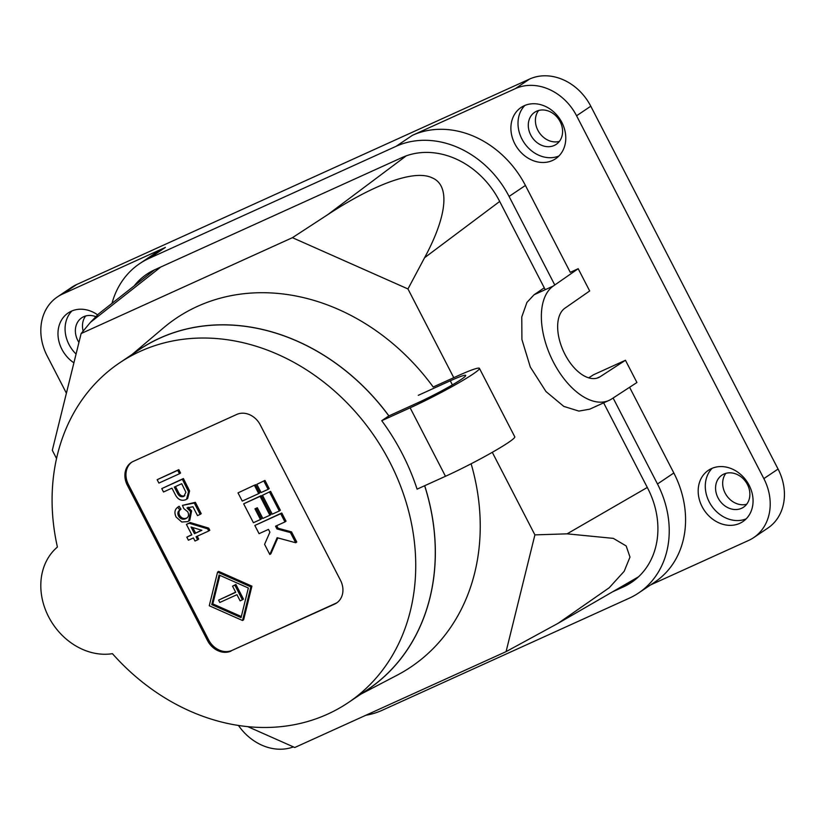 <?xml version="1.0" encoding="UTF-8"?>
<svg xmlns="http://www.w3.org/2000/svg" width="825" height="825" viewBox="0 0 825 825"><rect width="100%" height="100%" fill="white"/><g stroke="black" fill="none" stroke-linecap="round" stroke-linejoin="round"><path stroke-width="1.24" d="M711.48 468.579A30.907 25.73 -123.9 0 0 708.366 470.322A30.907 25.73 -123.9 0 0 703.127 508.509A30.907 25.73 -123.9 0 0 739.757 523.349A30.907 25.73 -123.9 0 0 742.871 521.606A30.907 25.73 -123.9 0 0 748.11 483.409A30.907 25.73 -123.9 0 0 711.48 468.579M712.161 468.291A30.907 25.73 -123.9 0 0 711.377 505.539A30.907 25.73 -123.9 0 0 746.182 518.853M524.205 105.734A30.907 25.73 -123.9 0 0 521.08 107.467A30.907 25.73 -123.9 0 0 515.852 145.664A30.907 25.73 -123.9 0 0 552.472 160.493A30.907 25.73 -123.9 0 0 555.596 158.761A30.907 25.73 -123.9 0 0 560.825 120.563A30.907 25.73 -123.9 0 0 524.205 105.734M524.875 105.435A30.907 25.73 -123.9 0 0 524.102 142.694A30.907 25.73 -123.9 0 0 558.907 156.007M97.525 314.789A30.907 25.73 -123.9 0 0 71.28 311.221A30.907 25.73 -123.9 0 0 68.166 312.964A30.907 25.73 -123.9 0 0 73.899 362.825M71.95 310.932A30.907 25.73 -123.9 0 0 76.065 354.038M725.876 473.344A19.315 16.077 -123.9 0 0 726.485 495.371A19.315 16.077 -123.9 0 0 746.666 504.24M723.886 474.066A19.315 16.077 -123.9 0 0 721.937 475.148A19.315 16.077 -123.9 0 0 718.668 499.022A19.315 16.077 -123.9 0 0 741.562 508.293A19.315 16.077 -123.9 0 0 743.511 507.21A19.315 16.077 -123.9 0 0 746.78 483.337A19.315 16.077 -123.9 0 0 723.886 474.066M538.601 110.498A19.315 16.077 -123.9 0 0 539.21 132.526A19.315 16.077 -123.9 0 0 559.391 141.395M536.611 111.22A19.315 16.077 -123.9 0 0 534.662 112.303A19.315 16.077 -123.9 0 0 531.382 136.177A19.315 16.077 -123.9 0 0 554.276 145.447A19.315 16.077 -123.9 0 0 556.225 144.354A19.315 16.077 -123.9 0 0 559.505 120.491A19.315 16.077 -123.9 0 0 536.611 111.22M85.676 315.985A19.315 16.077 -123.9 0 0 83.15 331.114M95.628 316.573A19.315 16.077 -123.9 0 0 83.686 316.707A19.315 16.077 -123.9 0 0 81.737 317.8A19.315 16.077 -123.9 0 0 78.932 342.427M554.782 284.996L509.077 196.443A92.73 77.179 -123.9 0 0 396.093 146.314L149.047 258.4L165.382 247.407A92.73 77.179 -123.9 0 0 156.018 252.625L139.683 263.629A92.73 77.179 -123.9 0 0 112.004 303.342M165.382 247.407L62.453 294.102A50.222 41.807 -123.9 0 0 57.379 296.938A50.222 41.807 -123.9 0 0 47.18 355.957L66.402 393.195M238.456 725.453A50.222 41.807 -123.9 0 0 293.401 746.893M365.867 715.254A92.73 77.179 -123.9 0 0 382.253 710.253L629.31 598.166A92.73 77.179 -123.9 0 0 638.674 592.938L655.009 581.945A92.73 77.179 -123.9 0 0 673.829 472.983L629.599 387.286M638.674 592.938A92.73 77.179 -123.9 0 0 657.484 483.986L613.109 398.011M612.552 591.824L623.473 586.864A79.973 66.567 -123.9 0 0 631.548 582.357A79.973 66.567 -123.9 0 0 647.78 488.39L603.632 402.847M545.232 289.699L499.373 200.846A79.973 66.567 -123.9 0 0 401.919 157.606L154.873 269.692A79.973 66.567 -123.9 0 0 146.798 274.199A79.973 66.567 -123.9 0 0 134.155 285.914M149.047 258.4A92.73 77.179 -123.9 0 0 139.683 263.629M578.201 268.713L553.286 286.038A63.752 34.99 65.6 0 0 552.203 359.71A63.752 34.99 65.6 0 0 609.036 400.403A63.752 34.99 65.6 0 0 611.593 399.001L636.931 382.511L625.453 360.267L600.208 376.685A38.631 21.202 -114.4 0 1 598.661 377.53A38.631 21.202 -114.4 0 1 564.217 352.863A38.631 21.202 -114.4 0 1 564.877 308.22L589.679 290.967L578.201 268.713L570.261 272.312L525.422 185.45A92.73 77.179 -123.9 0 0 412.428 135.321L515.367 88.615L529.578 79.056L76.663 284.543A50.222 41.807 -123.9 0 0 71.589 287.378L57.379 296.938M650.554 584.935L748.584 540.458A50.222 41.807 -123.9 0 0 753.658 537.632L767.869 528.072A50.222 41.807 -123.9 0 0 778.068 469.054L590.783 106.208A50.222 41.807 -123.9 0 0 529.578 79.056M753.658 537.632A50.222 41.807 -123.9 0 0 763.847 478.613L576.572 115.768A50.222 41.807 -123.9 0 0 515.367 88.615M388.915 415.893A204.837 170.507 -123.9 0 0 135.486 352.182M410.138 407.818L445.479 476.283L417.089 489.163A204.765 170.445 -123.9 0 0 381.748 420.698L410.138 407.818A51.387 3.939 -27.3 0 0 472.88 374.168A51.387 3.939 -27.3 0 0 479.428 368.352A51.387 3.939 -27.3 0 0 457.39 376.025L433.197 386.997A210.179 174.952 -123.9 0 0 163.432 327.927L132.113 354.441M247.737 726.629L294.783 747.502L506.086 651.637L534.899 534.878L492.288 452.317M453.76 377.664L407.963 288.946L424.586 257.72C445.469 219.203 451.615 185.78 432.042 177.787C413.397 168.826 370.972 186.151 327.659 214.717L292.421 237.682L407.963 288.946M292.421 237.682L81.128 333.548L52.305 450.306L56.533 458.504M360.752 694.217L397.114 675.201A210.179 174.952 -123.9 0 0 471.127 463.774M625.453 360.267L593.577 374.725L588.699 377.85M544.263 287.812L534.084 294.752L526.938 302.414L521.782 316.934L521.916 339.508L530.3 367.012L545.975 391.545L563.784 406.395L578.903 411.097L589.689 409.179L609.036 400.403M534.899 534.878L567.095 533.837L647.305 487.451M160.741 267.032L90.43 322.348L81.128 333.548M567.095 533.837L613.346 538.374L626.165 545.944L629.98 557.081L624.185 571.292L609.232 587.751L558.123 623.298L506.086 651.637M90.43 322.348L98.639 313.861L154.626 269.806M364.114 691.958A204.837 170.507 -123.9 0 0 424.689 485.708M418.296 395.319L450.285 380.799A35.929 2.753 152.7 0 1 465.692 375.437A35.929 2.753 152.7 0 1 461.113 379.51A35.929 2.753 152.7 0 1 417.244 403.033L388.853 415.913L381.748 420.698M445.479 476.283A51.387 3.939 -27.3 0 0 508.221 442.633A51.387 3.939 -27.3 0 0 514.769 436.807L479.428 368.352M57.41 547.047A204.765 170.445 56.1 0 1 119.594 362.866A204.765 170.445 56.1 0 1 140.271 351.337A204.765 170.445 56.1 0 1 382.913 449.615A204.765 170.445 56.1 0 1 348.233 702.642A204.765 170.445 56.1 0 1 327.556 714.172A204.765 170.445 56.1 0 1 112.448 653.678A61.813 51.459 -123.9 0 1 48.634 616.832A61.813 51.459 -123.9 0 1 57.41 547.047M119.594 362.866L139.136 349.718A204.765 170.445 56.1 0 1 159.813 338.188A204.765 170.445 56.1 0 1 388.853 415.913M424.638 485.739A204.765 170.445 56.1 0 1 367.775 689.494L348.233 702.642M232.165 650.347L334.62 604.086A19.315 16.077 56.1 0 0 336.569 603.003A19.315 16.077 56.1 0 0 340.488 580.295L260.267 424.896A19.315 16.077 56.1 0 0 236.734 414.449L133.207 461.423A19.315 16.077 56.1 0 0 131.257 462.516A19.315 16.077 56.1 0 0 127.339 485.213L207.56 640.623L208.622 639.901A19.315 16.077 -123.9 0 0 232.165 650.347L335.682 603.364A19.315 16.077 -123.9 0 0 337.095 602.632M231.093 651.059A19.315 16.077 56.1 0 1 207.56 640.623M131.804 462.165A19.315 16.077 -123.9 0 0 128.401 484.492L208.622 639.901M186.811 537.147L188.399 540.21L193.411 537.941L194.999 541.014L197.639 539.818L196.051 536.745L208.725 530.991L207.611 528.846L189.08 523.225L186.44 524.422L191.833 534.868L186.811 537.147L191.73 534.683M186.44 524.422L190.142 522.503L208.673 528.124L209.787 530.279L208.725 530.991M197.216 536.209L198.701 539.096L197.639 539.818M157.162 479.696L178.819 469.642L180.562 473.014L179.489 473.736L177.746 470.353L157.162 479.696L158.905 483.079L179.489 473.736M260.473 519.523L253.419 522.72L243.664 503.827L260.133 496.351L269.888 515.254L262.835 518.451L257.317 507.767L254.966 508.839L260.473 519.523L261.546 518.801L256.132 508.313M269.888 515.254L270.951 514.532L261.205 495.639L243.664 503.827M264.959 480.408L256.833 484.337L264.959 480.408L269.198 488.627L268.135 489.349L261.071 492.546L256.833 484.337M255.544 484.688L238.013 492.876L255.544 484.688L259.782 492.896L258.72 493.618L242.251 501.084L238.013 492.876M270.61 491.37L262.484 495.289L270.61 491.37L280.366 510.262L279.304 510.974L272.24 514.181L262.484 495.289M295.701 542.747L277.128 537.714L269.816 554.493L264.577 544.345L269.899 532.146L268.486 529.403L259.071 533.672L254.832 525.463L280.717 513.717L284.955 521.936L275.54 526.206L276.952 528.938L290.462 532.599L295.701 542.747L296.763 542.025L291.524 531.888L278.025 528.227L276.705 525.68M269.816 554.493L270.878 553.771L277.798 537.89M284.955 521.936L286.017 521.214L281.779 512.995L254.832 525.463M161.762 488.606L183.408 478.552L189.595 490.988L187.626 498.537L186.553 499.249L188.533 491.71L182.346 479.263L161.762 488.606L163.505 491.989L171.951 488.153L174.983 494.02C177.488 499.331 181.036 501.239 185.625 499.764L186.553 499.249M179.149 506.261L178.087 506.983C174.714 509.283 174.065 512.645 176.117 517.058L181.758 522.008L187.533 521.647L188.719 520.998L190.565 511.593L186.986 507.942L192.947 506.746L197.515 515.604L200.155 514.408L194.287 503.033L182.469 505.374L183.789 508.561L187.749 511.82C189.214 515.078 188.564 517.357 185.79 518.647C182.913 519.956 180.479 519.069 178.509 515.996C177.334 513.315 177.808 511.294 179.932 509.933L177.653 507.251L179.149 506.261L181.005 509.211C178.881 510.582 178.396 512.603 179.572 515.285C181.552 518.358 183.975 519.234 186.852 517.935L187.213 517.76M182.469 505.374L195.36 502.322L201.228 513.686L200.155 514.408M188.048 507.231L191.627 510.881L189.781 520.276L188.719 520.998M251.924 586.152L218.635 571.385L217.563 572.107L250.852 586.874L251.924 586.152L243.623 619.792L242.55 620.513L209.261 605.746L217.563 572.107M189.08 523.225L190.142 522.503M207.611 528.846L208.673 528.124M177.746 470.353L178.819 469.642M260.133 496.351L261.205 495.639M263.887 481.13L268.135 489.349M254.482 485.399L258.72 493.618M269.548 492.082L279.304 510.974M276.952 528.938L278.025 528.227M290.462 532.599L291.524 531.888M280.717 513.717L281.779 512.995M182.346 479.263L183.408 478.552M188.533 491.71L189.595 490.988M179.932 509.933L181.005 509.211M178.509 515.996L179.572 515.285M194.287 503.033L195.36 502.322M190.565 511.593L191.627 510.881M250.852 586.874L242.55 620.513M194.463 533.672L191.029 527.02L201.877 530.3L194.463 533.672L201.578 530.207M174.322 487.07L181.717 483.718L185.914 492.288L183.8 496.423C180.995 497.341 178.829 496.155 177.313 492.855L174.322 487.07M219.068 575.004L248.356 588.008L241.055 617.605L211.757 604.612L219.068 575.004M192.741 527.536L195.535 532.95M177.313 492.855L178.375 492.133C179.891 495.433 182.057 496.629 184.862 495.712M175.488 486.544L178.375 492.133M211.757 604.612L212.829 603.9L241.323 616.533M219.862 575.365L212.829 603.9M218.594 600.126L219.811 602.467L236.95 594.691L240.127 600.858L242.395 599.827L234.826 585.152L232.557 586.183L235.733 592.34L218.594 600.126L235.641 592.154M232.557 586.183L235.888 584.44L243.468 599.105L242.395 599.827M234.826 585.152L235.888 584.44M657.484 483.986L673.829 472.983M509.077 196.443L525.422 185.45M396.093 146.314L412.428 135.321M623.473 586.864L637.869 577.18M576.572 115.768L590.783 106.208M763.847 478.613L778.068 469.054M62.453 294.102L76.663 284.543M499.692 201.455L424.586 257.72M327.659 214.717L406.22 155.873M600.208 376.685L597.001 378.139M534.084 294.752L553.286 286.038M334.62 604.086L335.682 603.364M128.401 484.492L127.339 485.213M186.893 488.07L187.956 487.348M450.285 380.799L452.399 384.893M558.123 623.298L638.54 576.799"/></g></svg>
